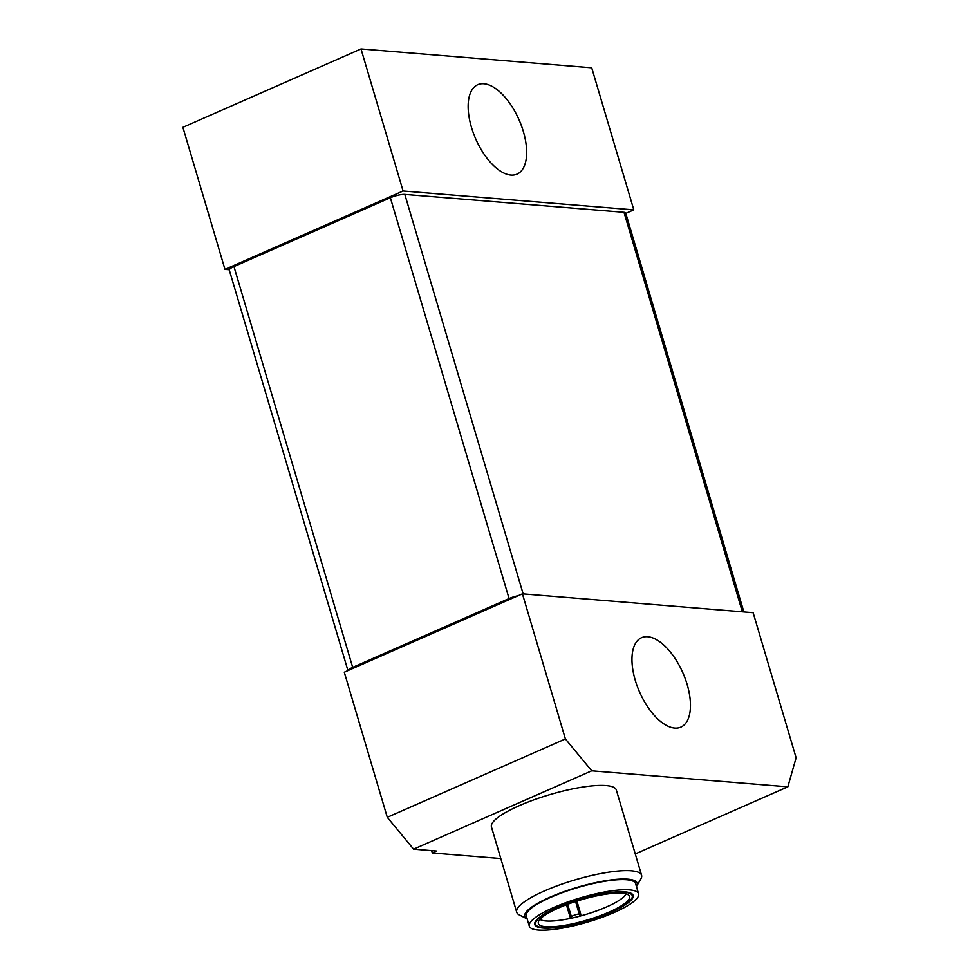 <?xml version="1.0" encoding="UTF-8"?>
<svg xmlns="http://www.w3.org/2000/svg" width="979" height="979" viewBox="0 0 979 979"><rect width="100%" height="100%" fill="white"/><g stroke="black" fill="none" stroke-linecap="round" stroke-linejoin="round"><path stroke-width="1.47" d="M625.801 213.373L633.805 209.861L591.72 67.796L361.006 48.95L403.091 191.003L633.805 209.861M361.006 48.95L182.889 127.319L224.974 269.372L403.091 191.003M224.974 269.372L229.343 269.739M625.96 893.876A45.572 10.108 -16.5 0 1 625.618 894.561A45.572 10.108 -16.5 0 1 579.801 916.148A45.572 10.108 -16.5 0 1 570.524 918.375L571.442 916.821A4.895 1.089 -16.5 0 1 576.325 914.508A4.895 1.089 -16.5 0 1 580.78 914.313A4.895 1.089 -16.5 0 1 580.718 914.594L579.801 916.148L575.579 901.524M471.45 127.282A48.84 23.68 66.3 0 0 517.071 174.103A48.84 23.68 66.3 0 0 521.415 125.667A48.84 23.68 66.3 0 0 483.883 83.741A48.84 23.68 66.3 0 0 477.74 84.696A48.84 23.68 66.3 0 0 471.45 127.282M635.273 853.945L787.826 786.822L796.111 757.795L753.132 612.695L522.419 593.837L344.29 672.218L387.28 817.318L413.591 849.172L436.671 851.057L432.326 852.966L431.641 850.641M635.261 680.295A48.84 23.68 -113.7 0 1 641.551 637.708A48.84 23.68 -113.7 0 1 682.889 672.879A48.84 23.68 -113.7 0 1 680.882 727.116A48.84 23.68 -113.7 0 1 635.261 680.295M527.179 918.926A58.605 13.008 -16.5 0 1 527.069 918.877L519.274 914.9A65.116 14.452 -16.5 0 1 516.704 912.232L491.458 826.998A65.116 14.452 -16.5 0 1 549.782 794.642A65.116 14.452 -16.5 0 1 616.329 790.004L641.575 875.238A65.116 14.452 -16.5 0 1 640.878 878.885L636.509 886.46A58.605 13.008 -16.5 0 1 636.448 886.558M500.807 858.559L432.326 852.966M413.591 849.172L591.72 770.803L787.826 786.822M522.419 593.837L565.397 738.949L591.72 770.803M387.28 817.318L565.397 738.949M632.96 894.99A51.287 11.381 -16.5 0 1 632.312 897.413L631.688 898.489A50.357 11.173 -16.5 0 1 587.119 920.688A50.357 11.173 -16.5 0 1 537.655 926.342A50.357 11.173 -16.5 0 1 536.235 921.41A50.357 11.173 -16.5 0 1 591.952 896.262A50.357 11.173 -16.5 0 1 631.688 898.489M537.655 926.342L536.553 925.779A51.287 11.381 -16.5 0 1 534.693 924.09M625.006 891.906A51.287 11.381 -16.5 0 1 633.119 895.406A51.287 11.381 -16.5 0 1 587.18 920.884A51.287 11.381 -16.5 0 1 534.779 924.543A51.287 11.381 -16.5 0 1 568.175 903.176A51.287 11.381 -16.5 0 1 625.006 891.906M614.225 912.452A56.978 12.641 163.5 0 0 638.589 893.79A56.978 12.641 163.5 0 0 580.363 897.853A56.978 12.641 163.5 0 0 529.321 926.158A56.978 12.641 163.5 0 0 614.225 912.452M628.995 899.175A47.543 10.549 163.5 0 0 629.13 895.675A47.543 10.549 163.5 0 0 580.951 899.86A47.543 10.549 163.5 0 0 538.266 922.597A47.543 10.549 163.5 0 0 579.727 922.096A47.543 10.549 163.5 0 0 628.995 899.175M566.425 904.743L570.524 918.375A45.572 10.108 -16.5 0 1 539.955 919.354M527.069 918.877A58.605 13.008 -16.5 0 1 549.794 897.278A58.605 13.008 -16.5 0 1 611.545 879.876A58.605 13.008 -16.5 0 1 636.509 886.46M638.589 893.79L635.579 883.645A56.978 12.641 163.5 0 0 577.353 887.696A56.978 12.641 163.5 0 0 526.31 916.014L529.321 926.158M516.704 912.232A65.116 14.452 -16.5 0 1 575.04 879.876A65.116 14.452 -16.5 0 1 641.575 875.238M743.869 611.936L625.716 213.055A10.855 2.411 163.5 0 0 623.99 212.308L404.816 194.405A10.855 2.411 163.5 0 0 390.364 197.758L233.957 266.569A10.855 2.411 163.5 0 0 229.319 270.118L347.949 670.603M518.111 595.734A10.855 2.411 163.5 0 0 509.08 598.561L352.685 667.372A10.855 2.411 163.5 0 0 348.059 670.554M571.442 916.821L567.649 904.278M233.957 266.569L352.685 667.372M390.364 197.758L509.08 598.561M404.816 194.405L523.153 593.898M623.99 212.308L742.327 611.814M580.78 914.313L576.937 901.084"/></g></svg>
